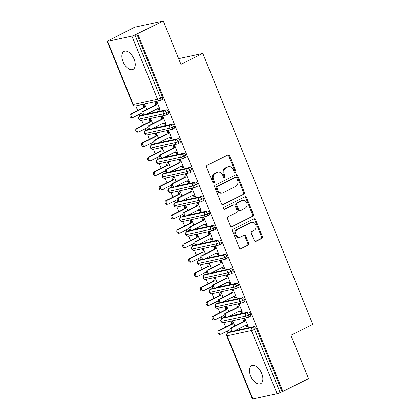 <?xml version="1.0" encoding="UTF-8"?>
<svg xmlns="http://www.w3.org/2000/svg" width="420" height="420" viewBox="0 0 420 420"><rect width="100%" height="100%" fill="white"/><g stroke="black" fill="none" stroke-linecap="round" stroke-linejoin="round"><path stroke-width="0.63" d="M235.347 172.289A1.082 0.892 77.8 0 0 235.746 170.898L229.63 155.825A1.544 1.27 77.8 0 0 228.155 154.896A1.544 1.27 77.8 0 0 227.903 154.98L207.223 165.322A1.544 1.27 77.8 0 0 206.651 167.312L212.772 182.385A1.082 0.892 77.8 0 0 214.379 181.577L213.586 179.629A4.93 4.069 77.8 0 1 215.423 173.25L217.145 172.389A4.93 4.069 77.8 0 1 217.943 172.111A4.93 4.069 77.8 0 1 222.663 175.093L223.456 177.041A1.082 0.892 77.8 0 0 225.062 176.237L224.27 174.284A4.93 4.069 77.8 0 1 226.107 167.911L227.829 167.05A4.93 4.069 77.8 0 1 228.627 166.766A4.93 4.069 77.8 0 1 233.347 169.748L234.14 171.701A1.082 0.892 77.8 0 0 235.347 172.289M234.707 172.305A1.082 0.892 77.8 0 0 234.88 171.082L228.764 156.014A1.544 1.27 77.8 0 0 227.714 155.075M213.339 182.989A1.082 0.892 77.8 0 0 213.512 181.766L212.72 179.818L213.586 179.629M224.023 177.65A1.082 0.892 77.8 0 0 224.196 176.426L223.403 174.473L224.27 174.284M250.619 375.889A10.049 5.554 63.4 0 1 251.674 365.694A10.049 5.554 63.4 0 1 261.713 373.48A10.049 5.554 63.4 0 1 260.663 383.675A10.049 5.554 63.4 0 1 250.619 375.889M123.002 61.609A10.049 5.554 63.4 0 1 124.058 51.419A10.049 5.554 63.4 0 1 134.101 59.204A10.049 5.554 63.4 0 1 133.046 69.395A10.049 5.554 63.4 0 1 123.002 61.609M254.268 240.508A1.544 1.27 77.8 0 0 255.743 241.437A1.544 1.27 77.8 0 0 255.995 241.353L261.797 238.45A1.544 1.27 77.8 0 0 262.369 236.46L255.575 219.723A1.544 1.27 77.8 0 0 254.1 218.789A1.544 1.27 77.8 0 0 253.848 218.878L233.168 229.215A1.544 1.27 77.8 0 0 232.596 231.21L239.395 247.947A1.544 1.27 77.8 0 0 240.87 248.876A1.544 1.27 77.8 0 0 241.117 248.787L248.126 245.285A1.544 1.27 77.8 0 0 248.698 243.29L245.789 236.129A1.544 1.27 77.8 0 0 244.314 235.2A1.544 1.27 77.8 0 0 244.067 235.284L240.592 237.022A4.121 3.402 77.8 0 1 239.925 237.258A4.121 3.402 77.8 0 1 235.835 234.365A4.121 3.402 77.8 0 1 237.51 229.435L251.123 222.632A4.121 3.402 77.8 0 1 251.79 222.395A4.121 3.402 77.8 0 1 255.88 225.288A4.121 3.402 77.8 0 1 254.205 230.218L251.937 231.352A1.544 1.27 77.8 0 0 251.359 233.347L254.268 240.508M107.609 41.365L133.266 104.543L157.542 99.278L131.885 36.099L107.609 41.365A2.357 0.273 -22.1 0 1 107.184 41.37A2.357 0.273 -22.1 0 1 108.066 40.766L134.704 27.206L163.312 21L134.941 34.939L160.597 98.117L162.472 97.183L136.815 34.004M163.312 21L180.915 64.349L202.802 53.408L312.816 324.34L290.929 335.281L308.532 378.63L282.901 391.445L137.681 33.815M243.884 194.339A1.544 1.27 77.8 0 0 244.456 192.35L237.662 175.613A1.544 1.27 77.8 0 0 236.187 174.678A1.544 1.27 77.8 0 0 235.935 174.767L215.261 185.105A1.544 1.27 77.8 0 0 214.688 187.1L221.482 203.837A1.544 1.27 77.8 0 0 222.957 204.766A1.544 1.27 77.8 0 0 223.209 204.677L243.017 194.528A1.544 1.27 77.8 0 0 243.59 192.533L236.796 175.802A1.544 1.27 77.8 0 0 235.746 174.862M246.619 197.668L253.412 214.405A1.544 1.27 77.8 0 1 252.84 216.395L232.16 226.732A1.544 1.27 77.8 0 1 231.914 226.821A1.544 1.27 77.8 0 1 230.438 225.892L227.53 218.726A1.544 1.27 77.8 0 1 228.102 216.736L236.486 212.541A1.544 1.27 77.8 0 0 237.064 210.551L235.132 205.8A1.544 1.27 77.8 0 0 233.657 204.866A1.544 1.27 77.8 0 0 233.41 204.955L224.679 209.317A1.082 0.892 77.8 0 1 223.871 207.333L244.892 196.822A1.544 1.27 77.8 0 1 245.144 196.733A1.544 1.27 77.8 0 1 246.619 197.668L245.753 197.857L252.546 214.589L253.412 214.405M202.802 53.408L178.605 58.653M131.885 36.099A2.357 0.273 -22.1 0 0 134.941 34.939M282.901 391.445L280.161 392.569A2.357 0.273 157.9 0 1 277.106 393.729L252.829 398.99A2.357 0.273 157.9 0 1 252.404 399L226.748 335.822A2.357 0.273 157.9 0 0 227.173 335.811L252.829 398.99M227.955 332.787L227.262 331.081M225.687 327.206L223.834 322.649M222.085 318.339L221.393 316.633M219.817 312.753L217.97 308.196M216.221 303.891L215.528 302.185M213.953 298.305L212.1 293.748M210.352 289.438L209.659 287.731M208.084 283.857L206.236 279.3M204.482 274.99L203.789 273.284M202.22 269.409L200.366 264.847M198.618 260.542L197.925 258.836M196.35 254.956L194.497 250.399M192.749 246.089L192.055 244.382M190.481 240.508L188.633 235.951M186.884 231.641L186.191 229.934M184.616 226.06L182.763 221.498M181.015 217.192L180.322 215.486M178.747 211.607L176.899 207.049M175.145 202.739L174.452 201.038M172.883 197.159L171.029 192.602M169.281 188.291L168.588 186.585M167.013 182.71L165.16 178.148M163.411 173.843L162.719 172.137M161.144 168.257L159.296 163.7M157.547 159.39L156.854 157.689M155.279 153.809L153.426 149.252M151.678 144.942L150.985 143.236M149.41 139.361L147.562 134.804M145.808 130.494L145.115 128.788M143.546 124.908L141.692 120.351M139.944 116.041L139.251 114.34M137.676 110.46L135.823 105.903M146.795 109.337L144.832 104.507L143.708 104.753L143.152 107.725L130.746 113.925L131.875 113.678A1.964 1.617 77.8 0 0 131.077 116.025A1.964 1.617 77.8 0 0 133.024 117.406A1.964 1.617 77.8 0 0 133.339 117.29L141.981 112.975M142.884 111.295L144.013 111.048A1.964 1.617 77.8 0 0 143.215 113.395A1.964 1.617 77.8 0 0 145.162 114.77L144.034 115.017A1.964 1.617 -102.2 0 1 142.086 113.636A1.964 1.617 -102.2 0 1 142.884 111.295L155.29 105.089L155.841 102.118L156.97 101.876L160.256 109.967L159.128 110.213L160.151 109.699M145.162 114.77A1.964 1.617 77.8 0 0 145.478 114.66L157.883 108.46L160.083 109.531L158.954 109.778L159.128 110.213M282.035 391.629L256.378 328.451L254.504 329.385L280.161 392.569M231.021 331.59L228.049 332.766L252.326 327.5L254.2 326.566L234.722 330.787M254.2 326.566A2.357 1.302 63.4 0 1 256.378 328.451M162.472 97.183A2.357 1.302 63.4 0 1 162.225 99.572L160.351 100.506A2.357 1.302 63.4 0 1 160.178 100.569A2.357 1.943 77.8 0 1 159.799 100.706A2.357 2.357 0 0 0 160.351 100.506A2.357 1.302 63.4 0 0 160.597 98.117A2.357 0.273 -22.1 0 1 157.542 99.278A2.357 1.943 77.8 0 0 159.799 100.706L135.524 105.966A2.357 1.943 77.8 0 1 133.266 104.543A2.357 0.273 -22.1 0 1 132.841 104.554A2.357 2.357 0 0 0 135.524 105.966M277.106 393.729L251.449 330.545L227.173 335.811A2.357 1.943 77.8 0 1 228.049 332.766A2.357 1.302 -116.6 0 0 227.876 332.824L229.751 331.889A2.357 1.302 63.4 0 1 229.924 331.832M248.33 312.113A2.357 1.302 63.4 0 1 250.509 314.002A2.357 1.302 63.4 0 1 250.236 316.318L248.362 317.252A2.357 1.302 63.4 0 1 248.189 317.315A2.357 1.943 77.8 0 1 247.805 317.447L223.529 322.712C223.514 322.466 222.826 323.683 220.883 321.368A2.357 0.273 157.9 0 1 220.878 321.368A2.357 2.357 0 0 1 222.012 318.376L223.881 317.441A2.357 1.302 63.4 0 1 224.054 317.378L222.18 318.318L246.456 313.052L248.33 312.113L228.858 316.339M225.157 317.142L224.054 317.378M234.806 326.083L232.843 321.253L231.719 321.494L231.163 324.466L218.757 330.671L219.886 330.425A1.964 1.617 77.8 0 0 219.088 332.771A1.964 1.617 77.8 0 0 221.036 334.147A1.964 1.617 77.8 0 0 221.351 334.036L229.992 329.716M233.173 331.517L232.045 331.763A1.964 1.617 -102.2 0 1 230.097 330.382A1.964 1.617 -102.2 0 1 230.895 328.036L232.024 327.794A1.964 1.617 77.8 0 0 231.226 330.141A1.964 1.617 77.8 0 0 233.173 331.517A1.964 1.617 77.8 0 0 233.489 331.406L245.894 325.201L248.089 326.277L246.965 326.524L247.139 326.954L248.267 326.713L244.981 318.617L243.852 318.864L244.031 319.294L245.049 318.785M244.645 299.549L242.771 300.489A2.357 0.273 157.9 0 1 239.715 301.649L215.439 306.91A2.357 1.943 77.8 0 1 216.316 303.865A2.357 1.302 -116.6 0 0 216.143 303.928L218.017 302.988A2.357 1.302 63.4 0 1 218.19 302.93L216.316 303.865L240.592 298.599L242.461 297.665A2.357 1.302 63.4 0 1 244.645 299.549A2.357 1.302 63.4 0 1 244.367 301.865L242.498 302.804A2.357 1.302 63.4 0 1 242.324 302.862A2.357 1.943 77.8 0 1 241.941 302.998L217.665 308.264C217.649 308.018 216.956 309.23 215.014 306.92L215.014 306.92A2.357 0.273 157.9 0 0 215.439 306.91A2.357 1.943 77.8 0 0 217.665 308.264M242.461 297.665L222.989 301.891M219.287 302.689L218.19 302.93M228.937 311.635L226.978 306.8L225.85 307.046L225.293 310.018L212.888 316.218L214.016 315.977A1.964 1.617 77.8 0 0 213.218 318.323A1.964 1.617 77.8 0 0 215.166 319.699A1.964 1.617 77.8 0 0 215.486 319.589L224.123 315.268M227.304 317.069L226.175 317.31A1.964 1.617 -102.2 0 1 224.233 315.935A1.964 1.617 -102.2 0 1 225.026 313.588L226.154 313.341A1.964 1.617 77.8 0 0 225.356 315.688A1.964 1.617 77.8 0 0 227.304 317.069A1.964 1.617 77.8 0 0 227.624 316.953L240.03 310.753L242.225 311.829L241.096 312.07L241.274 312.506L242.398 312.26L239.117 304.169L237.988 304.416L238.161 304.846L239.185 304.337M238.775 285.101L236.906 286.036A2.357 0.273 157.9 0 1 233.846 287.196L209.575 292.462A2.357 1.943 77.8 0 1 210.446 289.417A2.357 1.302 -116.6 0 0 210.273 289.475L212.147 288.54A2.357 1.302 63.4 0 1 212.321 288.482L210.446 289.417L234.722 284.151L236.597 283.217A2.357 1.302 63.4 0 1 238.775 285.101A2.357 1.302 63.4 0 1 238.502 287.417L236.628 288.351A2.357 1.302 63.4 0 1 236.455 288.414A2.357 1.943 77.8 0 1 236.072 288.55L211.796 293.816C211.78 293.57 211.092 294.782 209.144 292.472L209.144 292.472A2.357 0.273 157.9 0 0 209.575 292.462A2.357 1.943 77.8 0 0 211.796 293.816M236.597 283.217L217.119 287.438M213.423 288.241L212.321 288.482M223.072 297.181L221.109 292.352L219.98 292.598L219.429 295.57L207.023 301.77L208.152 301.523A1.964 1.617 77.8 0 0 207.354 303.87A1.964 1.617 77.8 0 0 209.302 305.251A1.964 1.617 77.8 0 0 209.617 305.141L218.258 300.82M221.434 302.615L220.311 302.862A1.964 1.617 -102.2 0 1 218.363 301.487A1.964 1.617 -102.2 0 1 219.161 299.14L220.29 298.893A1.964 1.617 77.8 0 0 219.492 301.24A1.964 1.617 77.8 0 0 221.434 302.615A1.964 1.617 77.8 0 0 221.755 302.505L234.161 296.305L236.355 297.376L235.232 297.623L235.405 298.058L236.534 297.812L233.247 289.721L232.118 289.963L232.297 290.399L233.315 289.889M232.911 270.653L231.037 271.588A2.357 0.273 157.9 0 1 227.981 272.748L203.705 278.014A2.357 1.943 77.8 0 1 204.582 274.969A2.357 1.302 -116.6 0 0 204.409 275.026L206.278 274.092A2.357 1.302 63.4 0 1 206.451 274.029L204.582 274.969L228.858 269.703L230.727 268.769A2.357 1.302 63.4 0 1 232.911 270.653A2.357 1.302 63.4 0 1 232.633 272.969L230.759 273.903A2.357 1.302 63.4 0 1 230.585 273.966A2.357 1.943 77.8 0 1 230.207 274.097L205.931 279.363C205.91 279.116 205.222 280.334 203.28 278.019L203.28 278.019A2.357 0.273 157.9 0 0 203.705 278.014A2.357 1.943 77.8 0 0 205.931 279.363M230.727 268.769L211.255 272.99M207.553 273.793L206.451 274.029M217.203 282.733L215.24 277.904L214.116 278.145L213.559 281.117L201.154 287.322L202.283 287.075A1.964 1.617 77.8 0 0 201.484 289.422A1.964 1.617 77.8 0 0 203.432 290.803A1.964 1.617 77.8 0 0 203.747 290.687L212.389 286.367M215.57 288.167L214.441 288.414A1.964 1.617 -102.2 0 1 212.494 287.033A1.964 1.617 -102.2 0 1 213.292 284.687L214.421 284.445A1.964 1.617 77.8 0 0 213.623 286.792A1.964 1.617 77.8 0 0 215.57 288.167A1.964 1.617 77.8 0 0 215.885 288.057L228.291 281.852L230.491 282.928L229.362 283.175L229.541 283.605L230.664 283.364L227.378 275.268L226.254 275.515L226.427 275.951L227.446 275.436M227.041 256.2L225.167 257.14A2.357 0.273 157.9 0 1 222.112 258.3L197.836 263.56A2.357 1.943 77.8 0 1 198.713 260.516A2.357 1.302 -116.6 0 0 198.539 260.579L200.413 259.644A2.357 1.302 63.4 0 1 200.587 259.581L198.713 260.516L222.989 255.255L224.863 254.315A2.357 1.302 63.4 0 1 227.041 256.2A2.357 1.302 63.4 0 1 226.763 258.521L224.894 259.455A2.357 1.302 63.4 0 1 224.721 259.513A2.357 1.943 77.8 0 1 224.338 259.649L200.062 264.915C200.046 264.668 199.358 265.881 197.41 263.571L197.41 263.571A2.357 0.273 157.9 0 0 197.836 263.56A2.357 1.943 77.8 0 0 200.062 264.915M224.863 254.315L205.385 258.541M201.684 259.345L200.587 259.581M211.334 268.286L209.375 263.45L208.247 263.697L207.695 266.668L195.29 272.869L196.413 272.627A1.964 1.617 77.8 0 0 195.615 274.974A1.964 1.617 77.8 0 0 197.563 276.35A1.964 1.617 77.8 0 0 197.883 276.239L206.525 271.919M209.701 273.719L208.577 273.961A1.964 1.617 -102.2 0 1 206.63 272.585A1.964 1.617 -102.2 0 1 207.428 270.239L208.551 269.992A1.964 1.617 77.8 0 0 207.753 272.339A1.964 1.617 77.8 0 0 209.701 273.719A1.964 1.617 77.8 0 0 210.021 273.609L222.427 267.404L224.621 268.48L223.493 268.721L223.671 269.157L224.8 268.91L221.513 260.82L220.385 261.067L220.563 261.497L221.582 260.988M221.172 241.752L219.303 242.686A2.357 0.273 157.9 0 1 216.248 243.847L191.972 249.113A2.357 1.943 77.8 0 1 192.848 246.067A2.357 1.302 -116.6 0 0 192.675 246.131L194.544 245.191A2.357 1.302 63.4 0 1 194.717 245.133L192.848 246.067L217.119 240.802L218.993 239.867A2.357 1.302 63.4 0 1 221.172 241.752A2.357 1.302 63.4 0 1 220.899 244.067L219.025 245.007A2.357 1.302 63.4 0 1 218.852 245.065A2.357 1.943 77.8 0 1 218.468 245.201L194.192 250.467C194.177 250.22 193.489 251.433 191.546 249.123A2.357 0.273 157.9 0 1 191.541 249.123A2.357 0.273 157.9 0 0 191.972 249.113A2.357 1.943 77.8 0 0 194.192 250.467M218.993 239.867L199.521 244.088M195.82 244.892L194.717 245.133M205.469 253.832L203.506 249.002L202.382 249.249L201.826 252.221L189.42 258.421L190.549 258.174A1.964 1.617 77.8 0 0 189.751 260.521A1.964 1.617 77.8 0 0 191.698 261.901A1.964 1.617 77.8 0 0 192.014 261.791L200.655 257.471M203.837 259.271L202.708 259.513A1.964 1.617 -102.2 0 1 200.76 258.137A1.964 1.617 -102.2 0 1 201.558 255.791L202.687 255.544A1.964 1.617 77.8 0 0 201.889 257.891A1.964 1.617 77.8 0 0 203.837 259.271A1.964 1.617 77.8 0 0 204.152 259.156L216.557 252.956L218.752 254.032L217.628 254.273L217.802 254.709L218.93 254.462L215.644 246.372L214.515 246.614L214.694 247.049L215.712 246.54M215.308 227.304L213.434 228.239A2.357 0.273 157.9 0 1 210.378 229.399L186.102 234.665A2.357 1.943 77.8 0 1 186.979 231.62A2.357 1.302 -116.6 0 0 186.805 231.677L188.68 230.743A2.357 1.302 63.4 0 1 188.853 230.68L186.979 231.62L211.255 226.354L213.124 225.419A2.357 1.302 63.4 0 1 215.308 227.304A2.357 1.302 63.4 0 1 215.03 229.619L213.161 230.554A2.357 1.302 63.4 0 1 212.987 230.617A2.357 1.943 77.8 0 1 212.604 230.753L188.328 236.014C188.312 235.767 187.619 236.985 185.677 234.675A2.357 0.273 157.9 0 1 185.677 234.67A2.357 0.273 157.9 0 0 186.102 234.665A2.357 1.943 77.8 0 0 188.328 236.014M213.124 225.419L193.652 229.64M189.95 230.444L188.853 230.68M199.6 239.384L197.642 234.554L196.513 234.796L195.962 237.767L183.556 243.973L184.679 243.726A1.964 1.617 77.8 0 0 183.881 246.073A1.964 1.617 77.8 0 0 185.829 247.453A1.964 1.617 77.8 0 0 186.149 247.338L194.785 243.017M197.967 244.818L196.838 245.065A1.964 1.617 -102.2 0 1 194.896 243.684A1.964 1.617 -102.2 0 1 195.689 241.337L196.817 241.096A1.964 1.617 77.8 0 0 196.019 243.442A1.964 1.617 77.8 0 0 197.967 244.818A1.964 1.617 77.8 0 0 198.287 244.708L210.693 238.502L212.888 239.578L211.759 239.825L211.937 240.256L213.061 240.014L209.78 231.919L208.651 232.166L208.824 232.601L209.848 232.092M209.438 212.851L207.569 213.791A2.357 0.273 157.9 0 1 204.509 214.951L180.238 220.211A2.357 1.943 77.8 0 1 181.109 217.166A2.357 1.302 -116.6 0 0 180.936 217.229L182.81 216.295A2.357 1.302 63.4 0 1 182.984 216.232L181.109 217.166L205.385 211.906L207.26 210.966A2.357 1.302 63.4 0 1 209.438 212.851A2.357 1.302 63.4 0 1 209.165 215.171L207.291 216.106A2.357 1.302 63.4 0 1 207.118 216.164A2.357 1.943 77.8 0 1 206.734 216.3L182.459 221.566C182.443 221.319 181.755 222.532 179.807 220.222L179.807 220.222A2.357 0.273 157.9 0 0 180.238 220.211A2.357 1.943 77.8 0 0 182.459 221.566M207.26 210.966L187.782 215.192M184.086 215.996L182.984 216.232M193.736 224.936L191.772 220.106L190.643 220.348L190.092 223.319L177.686 229.52L178.815 229.278A1.964 1.617 77.8 0 0 178.017 231.625A1.964 1.617 77.8 0 0 179.965 233A1.964 1.617 77.8 0 0 180.28 232.89L188.921 228.569M192.097 230.37L190.974 230.612A1.964 1.617 -102.2 0 1 189.026 229.236A1.964 1.617 -102.2 0 1 189.824 226.889L190.953 226.643A1.964 1.617 77.8 0 0 190.155 228.989A1.964 1.617 77.8 0 0 192.097 230.37A1.964 1.617 77.8 0 0 192.418 230.26L204.823 224.054L207.018 225.131L205.895 225.372L206.068 225.808L207.197 225.561L203.91 217.471L202.781 217.718L202.96 218.148L203.978 217.639M203.574 198.403L201.7 199.337A2.357 0.273 157.9 0 1 198.644 200.498L174.368 205.763A2.357 1.943 77.8 0 1 175.245 202.718A2.357 1.302 -116.6 0 0 175.072 202.781L176.941 201.841A2.357 1.302 63.4 0 1 177.114 201.784L175.245 202.718L199.521 197.453L201.39 196.518A2.357 1.302 63.4 0 1 203.574 198.403A2.357 1.302 63.4 0 1 203.296 200.718L201.422 201.658A2.357 1.302 63.4 0 1 201.248 201.716A2.357 1.943 77.8 0 1 200.87 201.852L176.594 207.118C176.573 206.871 175.886 208.084 173.943 205.774L173.943 205.774A2.357 0.273 157.9 0 0 174.368 205.763A2.357 1.943 77.8 0 0 176.594 207.118M201.39 196.518L181.918 200.739M178.216 201.542L177.114 201.784M187.866 210.483L185.903 205.653L184.779 205.9L184.222 208.871L171.817 215.072L172.946 214.83A1.964 1.617 77.8 0 0 172.148 217.172A1.964 1.617 77.8 0 0 174.095 218.552A1.964 1.617 77.8 0 0 174.41 218.442L183.052 214.121M186.233 215.922L185.105 216.164A1.964 1.617 -102.2 0 1 183.157 214.788A1.964 1.617 -102.2 0 1 183.955 212.441L185.084 212.195A1.964 1.617 77.8 0 0 184.285 214.541A1.964 1.617 77.8 0 0 186.233 215.922A1.964 1.617 77.8 0 0 186.548 215.806L198.954 209.606L201.154 210.683L200.025 210.924L200.203 211.36L201.327 211.113L198.041 203.023L196.917 203.264L197.09 203.7L198.109 203.191M195.526 182.07A2.357 1.302 63.4 0 1 197.704 183.955A2.357 1.302 63.4 0 1 197.426 186.27L195.557 187.204A2.357 1.302 63.4 0 1 195.384 187.268A2.357 1.943 77.8 0 1 195.001 187.404L170.725 192.665C170.709 192.418 170.021 193.636 168.073 191.326A2.357 0.273 157.9 0 1 168.073 191.321A2.357 2.357 0 0 1 169.202 188.328L171.077 187.394A2.357 1.302 63.4 0 1 171.25 187.331L169.376 188.27L193.652 183.005L195.526 182.07L176.048 186.291M172.347 187.094L171.25 187.331M181.997 196.035L180.038 191.205L178.909 191.447L178.358 194.418L165.953 200.624L167.076 200.377A1.964 1.617 77.8 0 0 166.278 202.724A1.964 1.617 77.8 0 0 168.226 204.104A1.964 1.617 77.8 0 0 168.546 203.989L177.188 199.668M180.364 201.469L179.24 201.716A1.964 1.617 -102.2 0 1 177.292 200.335A1.964 1.617 -102.2 0 1 178.091 197.988L179.214 197.747A1.964 1.617 77.8 0 0 178.416 200.093A1.964 1.617 77.8 0 0 180.364 201.469A1.964 1.617 77.8 0 0 180.684 201.359L193.09 195.158L195.284 196.229L194.156 196.476L194.334 196.907L195.463 196.665L192.176 188.575L191.047 188.816L191.226 189.252L192.245 188.743M191.835 169.502L189.966 170.441A2.357 0.273 157.9 0 1 186.91 171.602L162.635 176.862A2.357 1.943 77.8 0 1 163.511 173.817A2.357 1.302 -116.6 0 0 163.338 173.88L165.207 172.946A2.357 1.302 63.4 0 1 165.38 172.883L163.511 173.817L187.782 168.556L189.656 167.617A2.357 1.302 63.4 0 1 191.835 169.502A2.357 1.302 63.4 0 1 191.562 171.822L189.688 172.757A2.357 1.302 63.4 0 1 189.515 172.82A2.357 1.943 77.8 0 1 189.131 172.951L164.855 178.216C164.84 177.97 164.152 179.188 162.209 176.873A2.357 0.273 157.9 0 1 162.204 176.873A2.357 0.273 157.9 0 0 162.635 176.862A2.357 1.943 77.8 0 0 164.855 178.216M189.656 167.617L170.184 171.843M166.483 172.646L165.38 172.883M176.132 181.587L174.169 176.757L173.045 176.999L172.489 179.97L160.083 186.17L161.212 185.929A1.964 1.617 77.8 0 0 160.414 188.276A1.964 1.617 77.8 0 0 162.362 189.651A1.964 1.617 77.8 0 0 162.677 189.541L171.318 185.22M174.5 187.021L173.371 187.268A1.964 1.617 -102.2 0 1 171.423 185.887A1.964 1.617 -102.2 0 1 172.221 183.54L173.35 183.298A1.964 1.617 77.8 0 0 172.552 185.64A1.964 1.617 77.8 0 0 174.5 187.021A1.964 1.617 77.8 0 0 174.815 186.91L187.22 180.705L189.415 181.781L188.291 182.028L188.465 182.459L189.593 182.217L186.307 174.122L185.178 174.368L185.357 174.799L186.375 174.29M185.971 155.053L184.097 155.988A2.357 0.273 157.9 0 1 181.041 157.148L156.765 162.414A2.357 1.943 77.8 0 1 157.642 159.369A2.357 1.302 -116.6 0 0 157.469 159.432L159.343 158.492A2.357 1.302 63.4 0 1 159.516 158.434L157.642 159.369L181.918 154.103L183.787 153.169A2.357 1.302 63.4 0 1 185.971 155.053A2.357 1.302 63.4 0 1 185.692 157.369L183.823 158.309A2.357 1.302 63.4 0 1 183.65 158.366A2.357 1.943 77.8 0 1 183.267 158.503L158.991 163.769C158.975 163.522 158.282 164.734 156.34 162.424L156.34 162.424A2.357 0.273 157.9 0 0 156.765 162.414A2.357 1.943 77.8 0 0 158.991 163.769M183.787 153.169L164.315 157.39M160.613 158.193L159.516 158.434M170.263 167.134L168.304 162.304L167.176 162.55L166.625 165.522L154.219 171.722L155.342 171.481A1.964 1.617 77.8 0 0 154.544 173.828A1.964 1.617 77.8 0 0 156.492 175.203A1.964 1.617 77.8 0 0 156.812 175.093L165.448 170.772M168.63 172.573L167.501 172.814A1.964 1.617 -102.2 0 1 165.559 171.439A1.964 1.617 -102.2 0 1 166.352 169.092L167.48 168.845A1.964 1.617 77.8 0 0 166.682 171.192A1.964 1.617 77.8 0 0 168.63 172.573A1.964 1.617 77.8 0 0 168.95 172.457L181.356 166.257L183.55 167.333L182.422 167.575L182.6 168.011L183.724 167.764L180.442 159.673L179.314 159.915L179.487 160.351L180.511 159.841M180.101 140.606L178.232 141.54A2.357 0.273 157.9 0 1 175.172 142.7L150.901 147.966A2.357 1.943 77.8 0 1 151.772 144.921A2.357 1.302 -116.6 0 0 151.599 144.979L153.473 144.044A2.357 1.302 63.4 0 1 153.647 143.981L151.772 144.921L176.048 139.655L177.922 138.721A2.357 1.302 63.4 0 1 180.101 140.606A2.357 1.302 63.4 0 1 179.828 142.921L177.954 143.855A2.357 1.302 63.4 0 1 177.781 143.918A2.357 1.943 77.8 0 1 177.398 144.055L153.122 149.315C153.106 149.069 152.418 150.286 150.47 147.977A2.357 0.273 157.9 0 1 150.47 147.971A2.357 0.273 157.9 0 0 150.901 147.966A2.357 1.943 77.8 0 0 153.122 149.315M177.922 138.721L158.445 142.942M154.749 143.745L153.647 143.981M164.399 152.686L162.435 147.856L161.306 148.103L160.755 151.069L148.349 157.274L149.478 157.028A1.964 1.617 77.8 0 0 148.68 159.374A1.964 1.617 77.8 0 0 150.628 160.755A1.964 1.617 77.8 0 0 150.943 160.64L159.584 156.324M162.761 158.12L161.637 158.366A1.964 1.617 -102.2 0 1 159.689 156.986A1.964 1.617 -102.2 0 1 160.487 154.639L161.616 154.397A1.964 1.617 77.8 0 0 160.818 156.744A1.964 1.617 77.8 0 0 162.761 158.12A1.964 1.617 77.8 0 0 163.081 158.009L175.487 151.809L177.681 152.88L176.558 153.127L176.731 153.557L177.859 153.316L174.573 145.226L173.444 145.467L173.623 145.903L174.641 145.394M174.237 126.158L172.363 127.092A2.357 0.273 157.9 0 1 169.307 128.252L145.031 133.518A2.357 1.943 77.8 0 1 145.908 130.468A2.357 1.302 -116.6 0 0 145.735 130.531L147.604 129.596A2.357 1.302 63.4 0 1 147.777 129.533L145.908 130.468L170.184 125.207L172.053 124.267A2.357 1.302 63.4 0 1 174.237 126.158A2.357 1.302 63.4 0 1 173.959 128.473L172.084 129.407A2.357 1.302 63.4 0 1 171.911 129.47A2.357 1.943 77.8 0 1 171.533 129.602L147.257 134.867C147.236 134.621 146.548 135.839 144.606 133.523L144.606 133.523A2.357 0.273 157.9 0 0 145.031 133.518A2.357 1.943 77.8 0 0 147.257 134.867M172.053 124.267L152.581 128.494M148.88 129.297L147.777 129.533M158.529 138.238L156.566 133.408L155.442 133.649L154.886 136.621L142.48 142.826L143.609 142.579A1.964 1.617 77.8 0 0 142.81 144.926A1.964 1.617 77.8 0 0 144.758 146.302A1.964 1.617 77.8 0 0 145.073 146.191L153.715 141.871M156.896 143.672L155.768 143.918A1.964 1.617 -102.2 0 1 153.82 142.537A1.964 1.617 -102.2 0 1 154.618 140.191L155.747 139.949A1.964 1.617 77.8 0 0 154.948 142.296A1.964 1.617 77.8 0 0 156.896 143.672A1.964 1.617 77.8 0 0 157.211 143.561L169.617 137.356L171.817 138.432L170.688 138.679L170.867 139.109L171.99 138.868L168.703 130.772L167.58 131.019L167.753 131.45L168.772 130.94M168.368 111.704L166.493 112.644A2.357 0.273 157.9 0 1 163.438 113.799L139.162 119.065A2.357 1.943 77.8 0 1 140.038 116.02A2.357 1.302 -116.6 0 0 139.865 116.083L141.74 115.143A2.357 1.302 63.4 0 1 141.913 115.085L140.038 116.02L164.315 110.754L166.189 109.82A2.357 1.302 63.4 0 1 168.368 111.704A2.357 1.302 63.4 0 1 168.095 114.02L166.22 114.959A2.357 1.302 63.4 0 1 166.047 115.017A2.357 1.943 77.8 0 1 165.664 115.154L141.388 120.419C141.372 120.173 140.684 121.385 138.737 119.075L138.737 119.075A2.357 0.273 157.9 0 0 139.162 119.065A2.357 1.943 77.8 0 0 141.388 120.419M166.189 109.82L146.711 114.046M143.01 114.844L141.913 115.085M152.659 123.785L150.701 118.955L149.572 119.201L149.021 122.173L136.616 128.373L137.739 128.132A1.964 1.617 77.8 0 0 136.941 130.478A1.964 1.617 77.8 0 0 138.889 131.854A1.964 1.617 77.8 0 0 139.209 131.744L147.851 127.423M151.027 129.224L149.903 129.465A1.964 1.617 -102.2 0 1 147.956 128.089A1.964 1.617 -102.2 0 1 148.754 125.743L149.877 125.496A1.964 1.617 77.8 0 0 149.079 127.843A1.964 1.617 77.8 0 0 151.027 129.224A1.964 1.617 77.8 0 0 151.347 129.108L163.753 122.908L165.947 123.984L164.819 124.226L164.997 124.661L166.126 124.415L162.839 116.324L161.71 116.571L161.889 117.002L162.907 116.492M164.997 124.661L166.016 124.152M170.867 139.109L171.885 138.6M176.731 153.557L177.749 153.048M182.6 168.011L183.619 167.501M188.465 182.459L189.488 181.949M194.334 196.907L195.353 196.397M200.203 211.36L201.222 210.851M206.068 225.808L207.086 225.298M211.937 240.256L212.956 239.747M217.802 254.709L218.825 254.2M223.671 269.157L224.69 268.648M229.541 283.605L230.559 283.096M235.405 298.058L236.423 297.549M241.274 312.506L242.293 311.997M247.139 326.954L248.157 326.445M197.704 183.955L195.83 184.889A2.357 0.273 157.9 0 1 192.775 186.049L168.499 191.315A2.357 0.273 157.9 0 1 168.073 191.326M250.509 314.002L248.64 314.937A2.357 0.273 157.9 0 1 245.584 316.097L221.309 321.363A2.357 0.273 157.9 0 1 220.883 321.368M228.627 166.766L227.761 166.955A4.93 4.069 77.8 0 0 226.963 167.239L227.829 167.05M223.403 174.473A4.93 4.069 77.8 0 1 225.236 168.1L226.963 167.239M217.943 172.111L217.077 172.294A4.93 4.069 77.8 0 0 216.279 172.578L217.145 172.389M212.72 179.818A4.93 4.069 77.8 0 1 214.552 173.439L216.279 172.578M222.532 204.771L243.017 194.528M236.686 177.975A1.082 0.892 77.8 0 0 235.478 177.387L217.329 186.459A1.082 0.892 77.8 0 0 216.93 187.856L217.765 189.913A4.93 4.069 77.8 0 0 222.484 192.896A4.93 4.069 77.8 0 0 223.283 192.612L235.688 186.407A4.93 4.069 77.8 0 0 237.521 180.033L236.686 177.975M235.657 177.324L234.785 177.513A1.082 0.892 77.8 0 0 234.612 177.571L235.478 177.387M222.484 192.896L221.618 193.079A4.93 4.069 77.8 0 1 216.899 190.097L216.064 188.044A1.082 0.892 77.8 0 1 216.463 186.648L234.612 177.571M231.488 226.826L251.974 216.584A1.544 1.27 77.8 0 0 252.546 214.589M233.657 204.866L232.79 205.054A1.544 1.27 77.8 0 0 232.538 205.144L224.107 209.359M245.191 208.189A4.121 3.402 77.8 0 0 246.866 203.264A4.121 3.402 77.8 0 0 242.776 200.366A4.121 3.402 77.8 0 0 242.109 200.603L237.31 203.002A1.544 1.27 77.8 0 0 236.738 204.992L238.67 209.743A1.544 1.27 77.8 0 0 240.146 210.677A1.544 1.27 77.8 0 0 240.392 210.588L245.191 208.189M242.776 200.366L241.91 200.555A4.121 3.402 77.8 0 0 241.243 200.791L242.109 200.603M240.146 210.677L239.279 210.866A1.544 1.27 77.8 0 1 237.804 209.932L235.872 205.18A1.544 1.27 77.8 0 1 236.444 203.191L241.243 200.791M245.753 197.857A1.544 1.27 77.8 0 0 244.703 196.917M251.79 222.395L250.924 222.584A4.121 3.402 77.8 0 0 250.257 222.815L251.123 222.632M239.925 237.258L239.059 237.447A4.121 3.402 77.8 0 1 234.969 234.554A4.121 3.402 77.8 0 1 236.644 229.625L250.257 222.815M240.44 248.882L247.259 245.474A1.544 1.27 77.8 0 0 247.832 243.479L244.923 236.318A1.544 1.27 77.8 0 0 243.873 235.384M255.318 241.442L260.93 238.639A1.544 1.27 77.8 0 0 261.502 236.644L254.704 219.912A1.544 1.27 77.8 0 0 253.659 218.972M133.024 117.406L131.896 117.647A1.964 1.617 -102.2 0 1 129.948 116.272A1.964 1.617 -102.2 0 1 130.746 113.925M144.9 104.675L143.882 105.184L145.01 104.942L144.28 107.478L131.875 113.678M143.152 107.725L144.28 107.478M144.013 111.048L156.418 104.848L157.148 102.307L156.02 102.553L157.038 102.044M158.954 109.778L157.08 108.859M156.418 104.848L155.29 105.089M138.889 131.854L137.765 132.101A1.964 1.617 -102.2 0 1 135.817 130.72A1.964 1.617 -102.2 0 1 136.616 128.373M150.77 119.123L149.751 119.632L150.875 119.39L150.145 121.926L137.739 128.132M149.021 122.173L150.145 121.926M144.758 146.302L143.63 146.548A1.964 1.617 -102.2 0 1 141.682 145.168A1.964 1.617 -102.2 0 1 142.48 142.826M156.634 133.576L155.615 134.085L156.744 133.838L156.014 136.379L143.609 142.579M154.886 136.621L156.014 136.379M150.628 160.755L149.499 160.997A1.964 1.617 -102.2 0 1 147.551 159.621A1.964 1.617 -102.2 0 1 148.349 157.274M162.503 148.024L161.485 148.533L162.614 148.291L161.884 150.827L149.478 157.028M160.755 151.069L161.884 150.827M156.492 175.203L155.363 175.45A1.964 1.617 -102.2 0 1 153.421 174.069A1.964 1.617 -102.2 0 1 154.219 171.722M168.373 162.472L167.349 162.981L168.478 162.74L167.748 165.275L155.342 171.481M166.625 165.522L167.748 165.275M148.754 125.743L161.159 119.537L161.889 117.002L163.013 116.76L162.283 119.296L161.159 119.537M164.819 124.226L162.944 123.312M149.877 125.496L162.283 119.296M154.618 140.191L167.024 133.99L167.753 131.45L168.882 131.208L168.152 133.744L167.024 133.99M170.688 138.679L168.814 137.76M155.747 139.949L168.152 133.744M160.487 154.639L172.893 148.439L173.623 145.903L174.746 145.656L174.022 148.197L172.893 148.439M176.558 153.127L174.683 152.208M161.616 154.397L174.022 148.197M166.352 169.092L178.757 162.887L179.487 160.351L180.616 160.104L179.886 162.645L178.757 162.887M182.422 167.575L180.547 166.661M167.48 168.845L179.886 162.645M162.362 189.651L161.233 189.898A1.964 1.617 -102.2 0 1 159.285 188.517A1.964 1.617 -102.2 0 1 160.083 186.17M174.237 176.925L173.219 177.434L174.347 177.188L173.618 179.728L161.212 185.929M172.489 179.97L173.618 179.728M172.221 183.54L184.627 177.34L185.357 174.799L186.485 174.557L185.756 177.093L184.627 177.34M188.291 182.028L186.417 181.109M173.35 183.298L185.756 177.093M168.226 204.104L167.102 204.346A1.964 1.617 -102.2 0 1 165.154 202.97A1.964 1.617 -102.2 0 1 165.953 200.624M180.107 191.373L179.088 191.882L180.212 191.636L179.482 194.177L167.076 200.377M178.358 194.418L179.482 194.177M174.095 218.552L172.966 218.799A1.964 1.617 -102.2 0 1 171.019 217.418A1.964 1.617 -102.2 0 1 171.817 215.072M185.971 205.821L184.952 206.33L186.081 206.089L185.351 208.625L172.946 214.83M184.222 208.871L185.351 208.625M179.965 233L178.836 233.247A1.964 1.617 -102.2 0 1 176.888 231.866A1.964 1.617 -102.2 0 1 177.686 229.52M191.84 220.274L190.822 220.784L191.951 220.537L191.221 223.072L178.815 229.278M190.092 223.319L191.221 223.072M178.091 197.988L190.496 191.788L191.226 189.252L192.35 189.005L191.62 191.541L190.496 191.788M194.156 196.476L192.281 195.557M179.214 197.747L191.62 191.541M183.955 212.441L196.361 206.236L197.09 203.7L198.219 203.453L197.489 205.994L196.361 206.236M200.025 210.924L198.151 210.005M185.084 212.195L197.489 205.994M189.824 226.889L202.23 220.689L202.96 218.148L204.083 217.907L203.359 220.442L202.23 220.689M205.895 225.372L204.02 224.459M190.953 226.643L203.359 220.442M185.829 247.453L184.7 247.695A1.964 1.617 -102.2 0 1 182.758 246.32A1.964 1.617 -102.2 0 1 183.556 243.973M197.71 234.722L196.686 235.232L197.815 234.985L197.085 237.526L184.679 243.726M195.962 237.767L197.085 237.526M195.689 241.337L208.094 235.137L208.824 232.601L209.953 232.355L209.223 234.89L208.094 235.137M211.759 239.825L209.885 238.907M196.817 241.096L209.223 234.89M191.698 261.901L190.57 262.143A1.964 1.617 -102.2 0 1 188.622 260.767A1.964 1.617 -102.2 0 1 189.42 258.421M203.574 249.17L202.555 249.679L203.684 249.438L202.954 251.974L190.549 258.174M201.826 252.221L202.954 251.974M201.558 255.791L213.964 249.585L214.694 247.049L215.822 246.803L215.093 249.344L213.964 249.585M217.628 254.273L215.754 253.355M202.687 255.544L215.093 249.344M197.563 276.35L196.439 276.596A1.964 1.617 -102.2 0 1 194.492 275.216A1.964 1.617 -102.2 0 1 195.29 272.869M209.444 263.623L208.425 264.133L209.548 263.886L208.819 266.422L196.413 272.627M207.695 266.668L208.819 266.422M207.428 270.239L219.833 264.038L220.563 261.497L221.686 261.256L220.957 263.791L219.833 264.038M223.493 268.721L221.618 267.808M208.551 269.992L220.957 263.791M203.432 290.803L202.303 291.044A1.964 1.617 -102.2 0 1 200.356 289.669A1.964 1.617 -102.2 0 1 201.154 287.322M215.308 278.072L214.289 278.581L215.418 278.334L214.688 280.875L202.283 287.075M213.559 281.117L214.688 280.875M213.292 284.687L225.697 278.486L226.427 275.951L227.556 275.704L226.826 278.24L225.697 278.486M229.362 283.175L227.488 282.256M214.421 284.445L226.826 278.24M209.302 305.251L208.173 305.492A1.964 1.617 -102.2 0 1 206.225 304.117A1.964 1.617 -102.2 0 1 207.023 301.77M221.177 292.519L220.159 293.029L221.288 292.787L220.558 295.323L208.152 301.523M219.429 295.57L220.558 295.323M219.161 299.14L231.567 292.934L232.297 290.399L233.42 290.152L232.696 292.693L231.567 292.934M235.232 297.623L233.357 296.704M220.29 298.893L232.696 292.693M215.166 319.699L214.037 319.945A1.964 1.617 -102.2 0 1 212.095 318.565A1.964 1.617 -102.2 0 1 212.888 316.218M227.047 306.968L226.023 307.482L227.152 307.235L226.422 309.771L214.016 315.977M225.293 310.018L226.422 309.771M225.026 313.588L237.431 307.387L238.161 304.846L239.29 304.605L238.56 307.141L237.431 307.387M241.096 312.07L239.222 311.157M226.154 313.341L238.56 307.141M221.036 334.147L219.907 334.394A1.964 1.617 -102.2 0 1 217.959 333.018A1.964 1.617 -102.2 0 1 218.757 330.671M232.911 321.421L231.893 321.93L233.021 321.683L232.291 324.224L219.886 330.425M231.163 324.466L232.291 324.224M230.895 328.036L243.301 321.836L244.031 319.294L245.159 319.053L244.429 321.589L243.301 321.836M246.965 326.524L245.091 325.605M232.024 327.794L244.429 321.589M234.88 171.082L235.746 170.898M213.512 181.766L214.379 181.577M224.196 176.426L225.062 176.237M254.504 329.385A2.357 0.273 157.9 0 1 251.449 330.545A2.357 1.943 77.8 0 1 252.326 327.5A2.357 1.302 63.4 0 1 254.504 329.385M164.315 110.754A2.357 1.943 77.8 0 0 163.438 113.799A2.357 1.943 77.8 0 0 165.664 115.154L166.22 114.959A2.357 1.302 63.4 0 0 166.493 112.644A2.357 1.302 63.4 0 0 164.315 110.754M170.184 125.207A2.357 1.943 77.8 0 0 169.307 128.252A2.357 1.943 77.8 0 0 171.533 129.602L172.084 129.407A2.357 1.302 63.4 0 0 172.363 127.092A2.357 1.302 63.4 0 0 170.184 125.207M176.048 139.655A2.357 1.943 77.8 0 0 175.172 142.7A2.357 1.943 77.8 0 0 177.398 144.055L177.954 143.855A2.357 1.302 63.4 0 0 178.232 141.54A2.357 1.302 63.4 0 0 176.048 139.655M181.918 154.103A2.357 1.943 77.8 0 0 181.041 157.148A2.357 1.943 77.8 0 0 183.267 158.503L183.823 158.309A2.357 1.302 63.4 0 0 184.097 155.988A2.357 1.302 63.4 0 0 181.918 154.103M187.782 168.556A2.357 1.943 77.8 0 0 186.91 171.602A2.357 1.943 77.8 0 0 189.131 172.951L189.688 172.757A2.357 1.302 63.4 0 0 189.966 170.441A2.357 1.302 63.4 0 0 187.782 168.556M170.725 192.665A2.357 1.943 77.8 0 1 168.499 191.315A2.357 1.943 77.8 0 1 169.376 188.27A2.357 1.302 -116.6 0 0 169.202 188.328M193.652 183.005A2.357 1.943 77.8 0 0 192.775 186.049A2.357 1.943 77.8 0 0 195.001 187.404L195.557 187.204A2.357 1.302 63.4 0 0 195.83 184.889A2.357 1.302 63.4 0 0 193.652 183.005M199.521 197.453A2.357 1.943 77.8 0 0 198.644 200.498A2.357 1.943 77.8 0 0 200.87 201.852L201.422 201.658A2.357 1.302 63.4 0 0 201.7 199.337A2.357 1.302 63.4 0 0 199.521 197.453M205.385 211.906A2.357 1.943 77.8 0 0 204.509 214.951A2.357 1.943 77.8 0 0 206.734 216.3L207.291 216.106A2.357 1.302 63.4 0 0 207.569 213.791A2.357 1.302 63.4 0 0 205.385 211.906M211.255 226.354A2.357 1.943 77.8 0 0 210.378 229.399A2.357 1.943 77.8 0 0 212.604 230.753L213.161 230.554A2.357 1.302 63.4 0 0 213.434 228.239A2.357 1.302 63.4 0 0 211.255 226.354M217.119 240.802A2.357 1.943 77.8 0 0 216.248 243.847A2.357 1.943 77.8 0 0 218.468 245.201L219.025 245.007A2.357 1.302 63.4 0 0 219.303 242.686A2.357 1.302 63.4 0 0 217.119 240.802M222.989 255.255A2.357 1.943 77.8 0 0 222.112 258.3A2.357 1.943 77.8 0 0 224.338 259.649L224.894 259.455A2.357 1.302 63.4 0 0 225.167 257.14A2.357 1.302 63.4 0 0 222.989 255.255M228.858 269.703A2.357 1.943 77.8 0 0 227.981 272.748A2.357 1.943 77.8 0 0 230.207 274.097L230.759 273.903A2.357 1.302 63.4 0 0 231.037 271.588A2.357 1.302 63.4 0 0 228.858 269.703M234.722 284.151A2.357 1.943 77.8 0 0 233.846 287.196A2.357 1.943 77.8 0 0 236.072 288.55L236.628 288.351A2.357 1.302 63.4 0 0 236.906 286.036A2.357 1.302 63.4 0 0 234.722 284.151M240.592 298.599A2.357 1.943 77.8 0 0 239.715 301.649A2.357 1.943 77.8 0 0 241.941 302.998L242.498 302.804A2.357 1.302 63.4 0 0 242.771 300.489A2.357 1.302 63.4 0 0 240.592 298.599M223.529 322.712A2.357 1.943 77.8 0 1 221.309 321.363A2.357 1.943 77.8 0 1 222.18 318.318A2.357 1.302 -116.6 0 0 222.012 318.376M246.456 313.052A2.357 1.943 77.8 0 0 245.584 316.097A2.357 1.943 77.8 0 0 247.805 317.447L248.362 317.252A2.357 1.302 63.4 0 0 248.64 314.937A2.357 1.302 63.4 0 0 246.456 313.052M225.236 168.1L226.107 167.911M214.552 173.439L215.423 173.25M228.764 156.014L229.63 155.825M222.695 204.792L223.209 204.677M236.796 175.802L237.662 175.613M243.59 192.533L244.456 192.35M216.463 186.648L217.329 186.459M216.064 188.044L216.93 187.856M216.899 190.097L217.765 189.913M251.974 216.584L252.84 216.395M231.651 226.847L232.16 226.732M232.538 205.144L233.41 204.955M224.317 209.396L224.679 209.317M236.444 203.191L237.31 203.002M235.872 205.18L236.738 204.992M237.804 209.932L238.67 209.743M236.644 229.625L237.51 229.435M244.923 236.318L245.789 236.129M247.832 243.479L248.698 243.29M247.259 245.474L248.126 245.285M240.608 248.897L241.117 248.787M254.704 219.912L255.575 219.723M261.502 236.644L262.369 236.46M260.93 238.639L261.797 238.45M255.481 241.463L255.995 241.353M107.184 41.37L132.841 104.554M139.865 116.083A2.357 2.357 0 0 0 138.737 119.075M145.735 130.531A2.357 2.357 0 0 0 144.606 133.523M151.599 144.979A2.357 2.357 0 0 0 150.47 147.971M157.469 159.432A2.357 2.357 0 0 0 156.34 162.424M163.338 173.88A2.357 2.357 0 0 0 162.204 176.873M175.072 202.781A2.357 2.357 0 0 0 173.943 205.774M180.936 217.229A2.357 2.357 0 0 0 179.807 220.222M186.805 231.677A2.357 2.357 0 0 0 185.677 234.67M192.675 246.131A2.357 2.357 0 0 0 191.541 249.123M198.539 260.579A2.357 2.357 0 0 0 197.41 263.571M204.409 275.026A2.357 2.357 0 0 0 203.28 278.019M210.273 289.475A2.357 2.357 0 0 0 209.144 292.472M216.143 303.928A2.357 2.357 0 0 0 215.014 306.92M227.876 332.824A2.357 2.357 0 0 0 226.748 335.822"/></g></svg>

